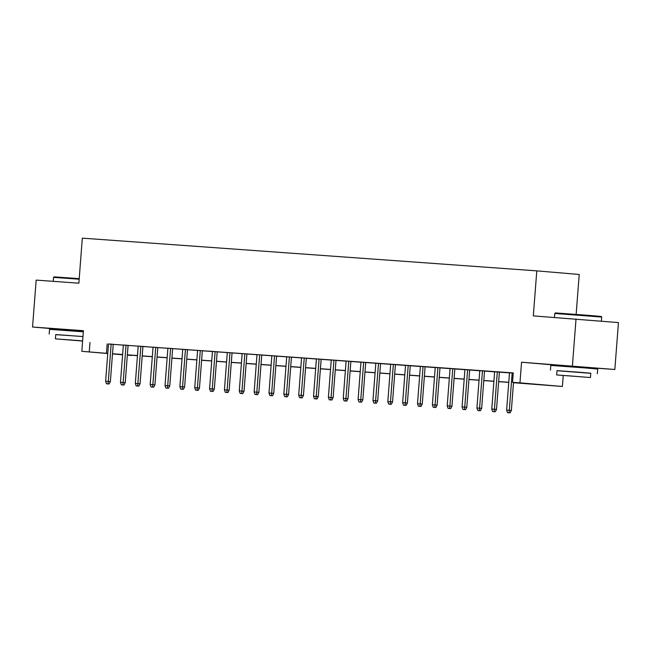 <?xml version="1.0" encoding="UTF-8"?>
<svg xmlns="http://www.w3.org/2000/svg" width="651" height="651" viewBox="0 0 651 651"><rect width="100%" height="100%" fill="white"/><g stroke="black" fill="none" stroke-linecap="round" stroke-linejoin="round"><path stroke-width="0.98" d="M83.393 330.944L60.307 329.284M587.072 367.319L561.561 365.357M131.697 355.243L127.327 355.161M576.143 314.384L579.219 274.478L536.79 270.865L82.327 238.152L78.861 283.185L36.163 280.109L32.55 327.022L60.299 329.39M536.79 270.865L533.324 315.89L618.45 322.587L614.837 369.491L521.549 362.216L519.962 382.853L562.383 386.466L513.493 382.723M587.064 367.49L614.837 369.491M563.229 375.529L562.383 386.466M576.021 318.966L572.416 365.87M113.233 344.298L108.489 343.956M128.084 345.364L123.34 345.022M138.199 346.055L135.327 383.398L140.063 383.764L142.935 346.397L146.459 346.69L138.199 346.096M157.786 347.504L153.05 347.162M172.637 348.57L167.901 348.228M187.488 349.636L182.752 349.302M202.339 350.71L197.603 350.368M217.19 351.776L208.938 351.141L212.454 351.434L209.581 388.745L212.259 388.932L215.131 351.589M232.049 352.85L227.305 352.508M246.9 353.916L242.156 353.574M261.751 354.982L257.007 354.64M276.602 356.056L271.866 355.715M291.453 357.122L286.717 356.781M301.568 357.814L298.695 395.157L303.431 395.523L306.312 358.156L309.827 358.441L301.568 357.847M321.155 359.262L316.419 358.921M336.006 360.329L331.269 359.987M350.856 361.395L346.12 361.053M365.716 362.469L360.971 362.127M380.566 363.535L375.822 363.193M395.417 364.601L390.673 364.259M410.268 365.675L405.532 365.333M425.119 366.741L420.383 366.399M439.97 367.807L435.234 367.473M454.821 368.881L450.085 368.539M469.672 369.947L464.936 369.605M484.531 371.021L479.787 370.679M499.382 372.087L494.638 371.745M513.501 382.617L529.735 383.781L512.532 382.316L513.257 372.933L108.489 344.037M113.225 344.379L123.34 345.103M128.076 345.445L138.191 346.169M142.927 346.511L153.042 347.243M157.778 347.585L167.893 348.309M172.629 348.651L182.744 349.375M187.488 349.717L197.595 350.45M202.339 350.791L212.446 351.516M217.19 351.857L227.297 352.582M232.041 352.923L242.156 353.656M246.892 353.998L257.007 354.722M261.743 355.064L271.858 355.788M276.594 356.13L286.709 356.862M291.445 357.204L301.559 357.928M306.295 358.27L316.41 359.002M321.155 359.336L331.261 360.068M336.006 360.41L346.112 361.134M350.856 361.476L360.963 362.208M365.707 362.542L375.822 363.274M380.558 363.616L390.673 364.34M395.409 364.682L405.524 365.414M410.26 365.756L420.375 366.48M425.111 366.822L435.226 367.546M439.962 367.888L450.077 368.621M454.821 368.962L464.928 369.687M469.672 370.028L479.779 370.753M484.523 371.094L494.63 371.827M499.374 372.169L509.489 372.893M513.248 373.047L509.489 372.811M107.757 353.534L81.831 351.32L83.418 330.684L32.55 327.022M81.831 351.32L107.765 353.412M89.976 342.475L89.252 351.857M512.532 382.316L519.962 382.853M122.591 354.795L112.493 353.932M122.608 354.592L114.478 354.006L122.6 354.697M127.336 355.104L131.681 355.47M508.757 382.381L498.642 381.657M493.906 381.315L483.791 380.583M479.055 380.241L468.94 379.517M464.204 379.175L454.089 378.451M449.345 378.109L439.238 377.377M434.494 377.035L424.387 376.311M419.643 375.969L409.528 375.236M404.792 374.903L394.677 374.17M389.941 373.829L379.826 373.104M375.09 372.763L364.975 372.03M360.239 371.697L350.124 370.964M345.388 370.622L335.273 369.898M330.537 369.556L320.422 368.824M315.678 368.482L305.571 367.758M300.827 367.416L290.72 366.692M285.976 366.35L275.861 365.618M271.125 365.276L261.01 364.552M256.274 364.21L246.159 363.486M241.423 363.144L231.308 362.412M226.572 362.07L216.457 361.346M211.721 361.004L201.607 360.28M196.862 359.938L186.756 359.206M182.011 358.864L171.905 358.14M167.161 357.798L157.054 357.065M152.31 356.732L142.195 355.999M137.459 355.658L127.344 354.933M112.501 353.753L122.616 354.486M127.352 354.828L137.467 355.552M142.203 355.894L152.318 356.626M157.062 356.96L167.169 357.692M171.913 358.034L182.02 358.758M186.764 359.1L196.871 359.832M201.615 360.166L211.73 360.898M216.466 361.24L226.581 361.964M231.317 362.306L241.431 363.038M246.168 363.38L256.282 364.104M261.018 364.446L271.133 365.17M275.869 365.512L285.984 366.244M290.728 366.586L300.835 367.31M305.579 367.652L315.686 368.376M320.43 368.718L330.545 369.451M335.281 369.792L345.396 370.517M350.132 370.858L360.247 371.583M364.983 371.924L375.098 372.657M379.834 372.999L389.949 373.723M394.685 374.065L404.8 374.789M409.536 375.131L419.651 375.863M424.395 376.205L434.502 376.929M439.246 377.271L449.353 378.003M454.097 378.337L464.212 379.069M468.948 379.411L479.063 380.135M483.799 380.477L493.914 381.209M498.65 381.551L508.765 382.275M107.179 343.94L106.455 353.322M521.549 362.216L561.536 365.626M508.968 412.75L507.487 412.636L510.115 412.848L508.968 412.75L509.294 410.309L506.624 410.122L509.497 372.779M512.166 372.966L509.294 410.309L511.36 410.488L513.517 382.397M510.115 412.848L511.36 410.488M506.624 410.122L507.487 412.636M554.79 313.457L555.401 312.936L588.325 315.336L601.182 316.459L601.703 317.061L554.79 313.457L554.489 317.419M590.766 373.324L556.996 370.728M597.341 373.723L597.699 369.036L584.598 367.888L550.795 365.423L550.437 370.118M556.67 374.935L557.004 370.622L581.335 372.396L590.774 373.218L590.441 377.539L556.67 374.935L590.441 377.539M566.907 375.668L584.435 377.075L566.907 375.668M79.162 279.198L53.545 277.375L54.147 276.862L79.21 278.644M82.97 336.51L55.742 334.655M83.328 331.815L49.541 329.349L49.183 334.044M82.636 340.872L55.416 338.862L55.75 334.549L82.962 336.559M82.628 340.937L61.422 339.326L82.628 340.978M53.545 277.375L53.236 281.346M55.416 338.862L82.62 341.043M494.117 411.676L492.636 411.57L495.265 411.774L494.117 411.676L494.443 409.243L491.765 409.048L494.646 371.705M497.315 371.9L494.443 409.243L496.51 409.422L499.382 372.046M495.265 411.774L496.51 409.422M491.765 409.048L492.636 411.57M479.266 410.61L477.785 410.504L480.414 410.708L479.266 410.61L479.592 408.177L476.914 407.982L479.787 370.639M482.464 370.834L479.592 408.177L481.65 408.348L484.531 370.98M480.414 410.708L481.65 408.348M476.914 407.982L477.785 410.504M464.415 409.544L462.934 409.43L465.563 409.642L464.415 409.544L464.741 407.103L462.064 406.916L464.936 369.573M467.613 369.76L464.741 407.103L466.8 407.282L469.68 369.906M465.563 409.642L466.8 407.282M462.064 406.916L462.934 409.43M449.564 408.47L448.075 408.364L450.712 408.568L449.564 408.47L449.89 406.037L447.213 405.842L450.085 368.499M452.762 368.694L449.89 406.037L451.949 406.216L454.829 368.84M450.712 408.568L451.949 406.216M447.213 405.842L448.075 408.364M434.713 407.404L433.224 407.298L435.861 407.502L434.713 407.404L435.039 404.971L432.362 404.776L435.234 367.433M437.911 367.628L435.039 404.971L437.098 405.142L439.978 367.774M435.861 407.502L437.098 405.142M432.362 404.776L433.224 407.298M419.862 406.338L418.373 406.224L421.01 406.436L419.862 406.338L420.18 403.897L417.511 403.71L420.383 366.367M423.06 366.554L420.18 403.897L422.247 404.076L425.119 366.7M421.01 406.436L422.247 404.076M417.511 403.71L418.373 406.224M405.012 405.264L403.522 405.158L406.159 405.361L405.012 405.264L405.329 402.831L402.66 402.635L405.532 365.292M408.201 365.488L405.329 402.831L407.396 403.002L410.268 365.634M406.159 405.361L407.396 403.002M402.66 402.635L403.522 405.158M390.152 404.198L388.671 404.092L391.3 404.295L390.152 404.198L390.478 401.765L387.809 401.569L390.681 364.226M393.35 364.414L390.478 401.765L392.545 401.936L395.417 364.568M391.3 404.295L392.545 401.936M387.809 401.569L388.671 404.092M375.301 403.124L373.82 403.018L376.449 403.221L375.301 403.124L375.627 400.69L372.958 400.503L375.83 363.152M378.5 363.348L375.627 400.69L377.694 400.87L380.566 363.494M376.449 403.221L377.694 400.87M372.958 400.503L373.82 403.018M360.451 402.058L358.97 401.952L361.598 402.155L360.451 402.058L360.776 399.624L358.099 399.429L360.98 362.086M363.649 362.281L360.776 399.624L362.843 399.795L365.716 362.428M361.598 402.155L362.843 399.795M358.099 399.429L358.97 401.952M345.6 400.992L344.119 400.886L346.747 401.089L345.6 400.992L345.925 398.55L343.248 398.363L346.12 361.02M348.798 361.207L345.925 398.55L347.984 398.729L350.865 361.362M346.747 401.089L347.984 398.729M343.248 398.363L344.119 400.886M330.749 399.917L329.268 399.812L331.896 400.015L330.749 399.917L331.074 397.484L328.397 397.289L331.269 359.946M333.947 360.141L331.074 397.484L333.133 397.663L336.014 360.288M331.896 400.015L333.133 397.663M328.397 397.289L329.268 399.812M315.898 398.851L314.409 398.746L317.045 398.949L315.898 398.851L316.223 396.418L313.546 396.223L316.419 358.88M319.096 359.075L316.223 396.418L318.282 396.589L321.163 359.222M317.045 398.949L318.282 396.589M313.546 396.223L314.409 398.746M301.047 397.785L299.558 397.68L302.194 397.883L301.047 397.785L304.245 358.001M302.194 397.883L303.431 395.523M298.695 395.157L299.558 397.68M286.196 396.711L284.707 396.605L287.343 396.809L286.196 396.711L286.513 394.278L283.844 394.083L286.717 356.74M289.394 356.935L286.513 394.278L288.58 394.457L291.453 357.082M287.343 396.809L288.58 394.457M283.844 394.083L284.707 396.605M271.345 395.645L269.856 395.539L272.484 395.743L271.345 395.645L271.662 393.212L268.993 393.017L271.866 355.674M274.535 355.869L271.662 393.212L273.729 393.383L276.602 356.016M272.484 395.743L273.729 393.383M268.993 393.017L269.856 395.539M256.486 394.579L255.005 394.465L257.633 394.677L256.486 394.579L256.811 392.138L254.142 391.951L257.015 354.608M259.684 354.795L256.811 392.138L258.878 392.317L261.751 354.95M257.633 394.677L258.878 392.317M254.142 391.951L255.005 394.465M241.635 393.505L240.154 393.399L242.782 393.603L241.635 393.505L241.96 391.072L239.291 390.877L242.164 353.534M244.833 353.729L241.96 391.072L244.027 391.251L246.9 353.875M242.782 393.603L244.027 391.251M239.291 390.877L240.154 393.399M226.784 392.439L225.303 392.333L227.931 392.537L226.784 392.439L227.109 390.006L224.432 389.811L227.313 352.468M229.982 352.663L227.109 390.006L229.176 390.177L232.049 352.809M227.931 392.537L229.176 390.177M224.432 389.811L225.303 392.333M211.933 391.373L210.452 391.259L213.08 391.471L211.933 391.373L212.259 388.932L214.317 389.111L217.198 351.743M213.08 391.471L214.317 389.111M209.581 388.745L210.452 391.259M197.082 390.299L195.601 390.193L198.23 390.397L197.082 390.299L197.408 387.866L194.73 387.67L197.603 350.328M200.28 350.523L197.408 387.866L199.466 388.045L202.347 350.669M198.23 390.397L199.466 388.045M194.73 387.67L195.601 390.193M182.231 389.233L180.742 389.127L183.379 389.331L182.231 389.233L182.557 386.8L179.879 386.604L182.752 349.261M185.429 349.457L182.557 386.8L184.615 386.971L187.496 349.603M183.379 389.331L184.615 386.971M179.879 386.604L180.742 389.127M167.38 388.167L165.891 388.053L168.528 388.265L167.38 388.167L167.706 385.726L165.029 385.538L167.901 348.195M170.578 348.383L167.706 385.726L169.765 385.905L172.645 348.529M168.528 388.265L169.765 385.905M165.029 385.538L165.891 388.053M152.529 387.093L151.04 386.987L153.677 387.19L152.529 387.093L152.847 384.66L150.178 384.464L153.05 347.121M155.727 347.317L152.847 384.66L154.914 384.839L157.786 347.463M153.677 387.19L154.914 384.839M150.178 384.464L151.04 386.987M137.678 386.027L136.189 385.921L138.818 386.124L137.678 386.027L140.868 346.242M138.818 386.124L140.063 383.764M135.327 383.398L136.189 385.921M122.819 384.953L121.338 384.847L123.967 385.05L122.819 384.953L123.145 382.519L120.476 382.332L123.348 344.981M126.017 345.176L123.145 382.519L125.212 382.698L128.084 345.323M123.967 385.05L125.212 382.698M120.476 382.332L121.338 384.847M107.968 383.887L106.487 383.781L109.116 383.984L107.968 383.887L108.294 381.453L105.625 381.258L108.497 343.915M111.166 344.11L108.294 381.453L110.361 381.624L113.233 344.257M109.116 383.984L110.361 381.624M105.625 381.258L106.487 383.781M601.386 321.13L601.703 317.061M587.015 368.084L587.08 367.229M561.496 366.122L561.569 365.268M60.25 330.049L60.315 329.194"/></g></svg>
